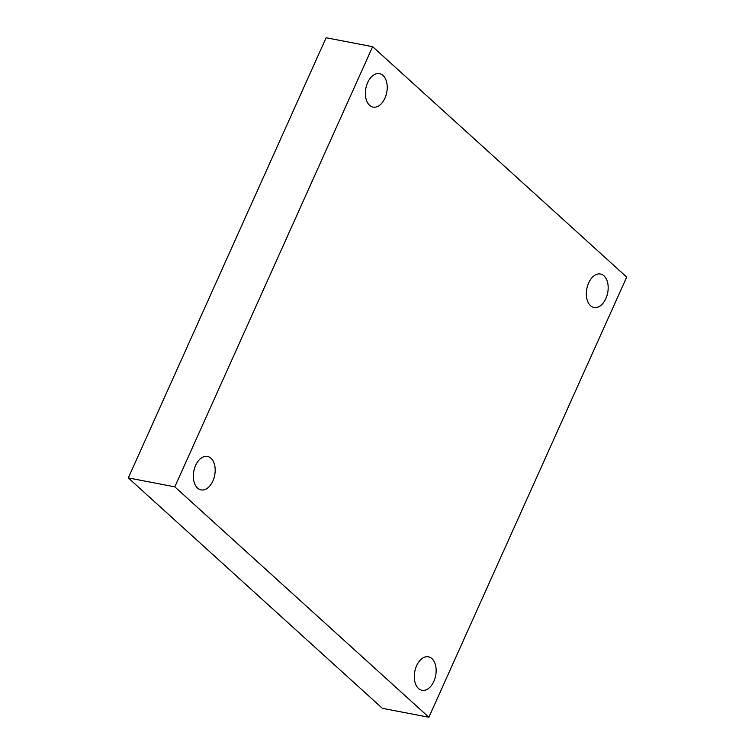 <?xml version="1.0" encoding="UTF-8"?>
<svg xmlns="http://www.w3.org/2000/svg" width="755" height="755" viewBox="0 0 755 755"><rect width="100%" height="100%" fill="white"/><g stroke="black" fill="none" stroke-linecap="round" stroke-linejoin="round"><path stroke-width="1.13" d="M428.878 717.25L174.811 486.843L372.63 46.678L626.697 277.085L428.878 717.25L382.37 708.322L128.303 477.915L174.811 486.843M128.303 477.915L326.122 37.75L372.63 46.678M605.878 298.574A17.044 10.636 -79.1 0 1 594.043 307.493A17.044 10.636 -79.1 0 1 588.636 282.936A17.044 10.636 -79.1 0 1 600.47 274.018A17.044 10.636 -79.1 0 1 605.878 298.574M384.918 98.197A17.044 10.636 -79.1 0 1 373.083 107.116A17.044 10.636 -79.1 0 1 367.676 82.559A17.044 10.636 -79.1 0 1 379.51 73.641A17.044 10.636 -79.1 0 1 384.918 98.197M212.882 480.992A17.044 10.636 -79.1 0 1 201.047 489.91A17.044 10.636 -79.1 0 1 195.639 465.354A17.044 10.636 -79.1 0 1 207.474 456.435A17.044 10.636 -79.1 0 1 212.882 480.992M433.842 681.369A17.044 10.636 -79.1 0 1 422.007 690.297A17.044 10.636 -79.1 0 1 416.6 665.74A17.044 10.636 -79.1 0 1 428.434 656.812A17.044 10.636 -79.1 0 1 433.842 681.369"/></g></svg>
